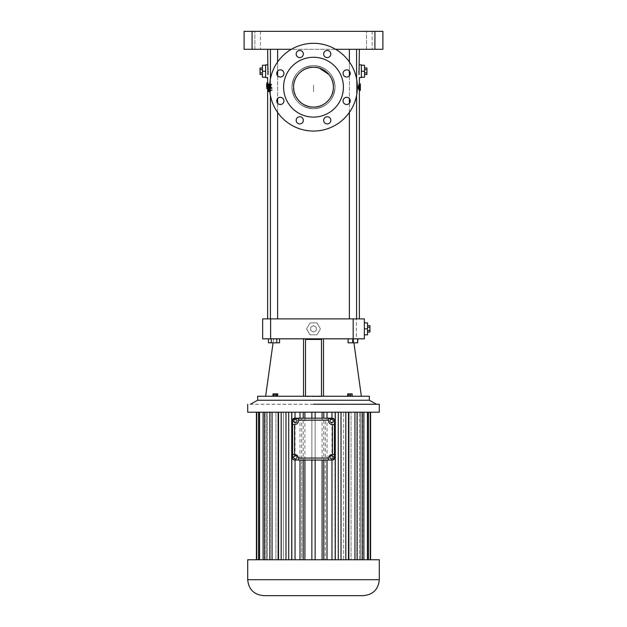 <?xml version="1.0" encoding="UTF-8"?>
<svg xmlns="http://www.w3.org/2000/svg" width="627" height="627" viewBox="0 0 627 627"><rect width="100%" height="100%" fill="white"/><g stroke="black" fill="none" stroke-linecap="round" stroke-linejoin="round"><path stroke-width="0.47" stroke-dasharray="3.13 2.35" d="M356.371 318.884L262.65 318.884L262.65 338.823L364.35 338.823L364.35 318.884L356.371 318.884L356.371 338.823M306.595 328.854L310.044 322.874L316.956 322.874L320.405 328.854L316.956 334.834L310.044 334.834L306.595 328.854L310.044 322.874L316.956 322.874L320.405 328.854L316.956 334.834L310.044 334.834L306.595 328.854M305.521 396.248L321.479 396.593L305.521 396.593L305.521 339.434L321.479 339.434L321.479 338.823L321.479 396.248L305.521 396.248L305.521 338.823L305.521 396.593L303.531 396.248L303.531 338.823L273.623 338.823L303.531 338.823L303.531 396.248L323.469 396.248L323.469 338.823L353.377 338.823L323.469 338.823L323.469 396.248L321.479 396.248M369.334 396.248L257.666 396.248M323.469 396.248L361.356 396.248L323.469 396.248L323.469 338.823M303.531 396.248L265.644 396.248L303.531 396.248L303.531 338.823M272.98 396.248L277.495 396.248L272.98 396.248M348.549 396.248L352.39 396.248L348.549 396.248L348.549 393.858L347.93 393.858L352.39 393.858L348.549 393.858M351.567 396.248L347.703 396.248L352.139 396.248L351.567 396.248L351.567 393.858L347.703 393.858M278.255 396.248L273.811 396.248L278.255 396.248L278.255 393.858L273.811 393.858L278.255 393.858M321.479 339.434L321.479 338.823M276.781 338.823L276.781 342.812L276.781 338.823L271.256 338.823L279.548 338.823L268.489 338.823L279.548 338.823L276.781 338.823L276.781 342.812L271.256 342.812L279.548 342.812L279.548 338.823M313.5 318.884L267.635 318.884L313.5 318.884M274.023 318.884L270.433 318.884L274.023 318.884M352.977 318.884L349.388 318.884L352.977 318.884M352.703 338.823L357.899 338.823L348.063 338.823L357.899 338.823L352.703 338.823L352.703 342.812L348.063 342.812L357.899 342.812L352.703 342.812M369.334 400.238L257.666 400.238M274.508 396.248L274.508 393.858L272.98 393.858M276.766 396.248L276.766 393.858L274.508 393.858M277.495 393.858L276.766 393.858M347.93 396.248L347.93 393.858M350.775 396.248L350.775 393.858M352.39 396.248L352.39 393.858M351.771 396.248L351.771 393.858M349.545 396.248L349.545 393.858M349.349 396.248L349.349 393.858M352.139 393.858L351.567 393.858M277.675 396.248L277.675 393.858M276.609 396.248L276.609 393.858M274.391 396.248L274.391 393.858M273.811 396.248L273.811 393.858M275.457 396.248L275.457 393.858M268.489 338.823L268.489 342.812L271.256 342.812L271.256 338.823L271.256 342.812L268.489 342.812L276.781 342.812M271.256 338.823L271.256 342.812M364.35 328.854L364.35 334.834L364.35 328.854L367.54 328.854L367.54 322.874L364.35 322.874M291.963 87.184C293.209 100.273 300.388 107.452 313.5 108.714C326.612 107.452 333.791 100.273 335.037 87.184C333.791 74.088 326.612 66.909 313.5 65.647C300.388 66.909 293.209 74.088 291.963 87.184C293.209 74.088 300.388 66.909 313.5 65.647C326.612 66.909 333.791 74.088 335.037 87.184C333.791 100.273 326.612 107.452 313.5 108.714C300.388 107.452 293.209 100.273 291.963 87.184A21.537 21.537 0 0 0 324.269 105.83A21.537 21.537 0 0 0 324.269 68.531A21.537 21.537 0 0 0 291.963 87.184A21.537 21.537 0 0 0 324.269 105.83A21.537 21.537 0 0 0 324.269 68.531A21.537 21.537 0 0 0 291.963 87.184M313.5 49.298L267.635 49.298L313.5 49.298M268.082 71.212L268.082 70.592M268.074 70.389L268.066 69.958M268.058 69.73L268.042 69.299M267.995 68.343L267.635 64.847M268.912 86.307L268.787 88.485L268.497 86.996L268.019 88.485L268.05 84.112L267.831 85.225L267.964 84.112L266.812 84.112L266.718 85.178L266.647 84.112M267.682 86.996L267.658 84.112L267.729 88.485L266.655 88.485L266.663 86.996L267.682 86.996L267.643 88.485L266.655 88.485L267.674 88.485L267.784 87.506L267.729 88.485M267.964 84.112L268.121 82.748L268.184 84.418C268.442 83.846 268.677 84.331 268.873 85.868L269.383 84.143L269.571 88.454L268.905 86.73L268.105 88.485L267.854 85.476L268.05 88.485L267.753 87.553L267.815 88.485L266.812 88.485M268.34 88.485L267.321 88.336L268.481 88.454L267.321 88.336L267.878 86.73L268.905 86.73M268.873 85.868L267.847 85.868L268.348 84.143L267.345 84.143L268.356 84.143L268.528 88.454L267.878 86.73M269.108 91.558L267.611 91.558M269.634 89.724L270.057 88.423L269.657 87.255L268.63 91.558M269.634 87.028L271.06 90.5L272.165 90.5L270.95 90.351L272.165 90.5L270.198 85.617L269.743 86.981L268.701 86.981M269.72 89.951L270.95 90.351L269.743 86.981L271.287 86.996L271.436 88.485L272.11 88.485L269.296 88.485L268.944 84.112L270.519 84.112L270.668 85.68L271.154 85.68L269.602 85.68L269.461 84.112M269.038 84.112L268.56 85.68L268.168 84.112L267.815 88.485M267.674 88.485L266.647 88.485M271.436 88.485L270.355 88.485L270.041 84.731L268.991 84.731M271.287 86.996L270.786 86.996L270.927 88.485M271.154 85.68L270.997 84.112L271.624 84.112L272.11 88.485M270.041 84.731L269.994 84.112L270.519 84.112M358.918 71.212L358.918 70.592M358.926 70.389L358.934 69.958M358.942 69.73L358.957 69.299M359.005 68.343L359.365 64.847M359.318 83.877L359.318 85.186L360.321 85.186L358.244 85.186L358.244 89.175L359.365 89.175L359.318 90.484M358.244 85.186L359.318 85.186M274.023 49.298L270.433 49.298L274.023 49.298M352.977 49.298L349.388 49.298L352.977 49.298M348.063 338.823L348.063 342.812L357.899 342.812L357.899 338.823M357.625 338.823L357.625 342.812M353.26 338.823L353.26 342.812L353.26 338.823M348.338 338.823L348.338 342.812L348.338 338.823M313.5 332.075L310.71 330.468L310.71 327.239L313.5 325.632L316.29 327.239L316.29 330.468L313.5 332.075L310.71 330.468L310.71 327.239L313.5 325.632L316.29 327.239L316.29 330.468L313.5 332.075M313.5 404.227L376.513 404.227L313.5 404.227M305.521 339.434L305.521 338.823M364.35 334.834L367.54 334.834L367.54 328.854M374.915 31.35L244.107 31.35L244.107 49.298L382.893 49.298L382.893 31.35L374.915 31.35L374.915 49.298M335.617 49.298L291.383 49.298M254.875 49.298L260.464 49.298L254.875 49.298L260.464 49.298L254.875 49.298L254.875 31.35L260.464 31.35L254.875 31.35L254.875 49.298M366.536 49.298L372.125 49.298L366.536 49.298L372.125 49.298L366.536 49.298L366.536 31.35L372.125 31.35L366.536 31.35L366.536 49.298M265.644 77.607L265.644 64.847M265.644 65.247L265.644 70.161L265.644 65.247L262.454 65.247L262.454 77.215L265.644 77.215M267.721 85.178L266.718 85.178M267.815 84.112L266.812 84.112M267.643 84.112L266.663 84.112L267.658 84.112L267.635 88.485M267.705 84.112L266.702 84.112M267.917 88.485L266.922 88.485L266.757 87.553L267.753 87.553M268.05 88.485L266.922 88.485M267.854 85.476L266.851 85.476L266.89 86.996M268.003 85.476L266.851 85.476M267.329 88.485L267 85.476M268.105 88.485L267.094 88.485M268.121 82.748L267.11 82.748L267.173 84.418C267.431 83.846 267.658 84.331 267.847 85.868M268.975 89.7L267.948 89.7M268.724 89.7L267.705 89.7M269.657 87.255L268.787 87.255M270.057 88.423L269.163 88.423M270.198 85.617L269.657 85.617M269.876 90.351L271.06 90.5L269.876 90.351M268.787 88.485L268.262 88.485M267.784 87.506L266.781 87.506M267.651 86.996L266.655 86.996M267.705 85.476L266.702 85.476M267.651 85.476L266.655 85.272M267.831 85.225L266.828 85.225M270.276 87.506L269.218 87.506M270.206 86.996L270.355 88.485L269.296 88.485M270.786 86.996L269.72 86.996L269.861 88.485M271.005 88.485L270.535 84.112L269.923 84.112L270.997 84.112M271.624 84.112L270.535 84.112M270.668 85.68L269.602 85.68M269.994 84.112L268.944 84.112M361.356 77.607L361.356 64.847M361.356 76.141L361.356 72.301L361.356 76.141M359.318 89.175L358.244 89.175M379.241 404.227L247.759 404.227M367.54 332.075L367.54 330.468L367.54 332.075M367.54 327.239L367.54 330.468L367.54 325.632L367.54 327.239L369.93 327.239L369.93 325.632M313.5 131.051A43.866 43.866 0 0 0 351.488 65.247A43.866 43.866 0 0 0 275.512 65.247A43.866 43.866 0 0 0 313.5 131.051A43.866 43.866 0 0 0 351.488 65.247A43.866 43.866 0 0 0 275.512 65.247A43.866 43.866 0 0 0 313.5 131.051A43.866 43.866 0 0 0 351.488 65.247A43.866 43.866 0 0 0 275.512 65.247A43.866 43.866 0 0 0 313.5 131.051M296.179 120.345A3.59 3.59 0 0 0 301.556 123.448A3.59 3.59 0 0 0 301.556 117.233A3.59 3.59 0 0 0 296.179 120.345M323.65 120.345A3.59 3.59 0 0 0 329.026 123.448A3.59 3.59 0 0 0 329.026 117.233A3.59 3.59 0 0 0 323.65 120.345M343.071 100.916A3.59 3.59 0 0 0 348.455 104.027A3.59 3.59 0 0 0 348.455 97.812A3.59 3.59 0 0 0 343.071 100.916M343.071 73.445A3.59 3.59 0 0 0 348.455 76.557A3.59 3.59 0 0 0 348.455 70.342A3.59 3.59 0 0 0 343.071 73.445M323.65 54.024A3.59 3.59 0 0 0 329.026 57.128A3.59 3.59 0 0 0 329.026 50.912A3.59 3.59 0 0 0 323.65 54.024M296.179 54.024A3.59 3.59 0 0 0 301.556 57.128A3.59 3.59 0 0 0 301.556 50.912A3.59 3.59 0 0 0 296.179 54.024M276.75 73.445A3.59 3.59 0 0 0 282.134 76.557A3.59 3.59 0 0 0 282.134 70.342A3.59 3.59 0 0 0 276.75 73.445M276.75 100.916A3.59 3.59 0 0 0 282.134 104.027A3.59 3.59 0 0 0 282.134 97.812A3.59 3.59 0 0 0 276.75 100.916M254.875 31.35L260.464 31.35L254.875 31.35M366.536 31.35L372.125 31.35L366.536 31.35M265.644 76.141L265.644 72.301L265.644 76.141M267.047 88.485L267 86.996M266.773 87.851L267.776 87.851L266.757 87.553M267.588 87.02L267.415 85.39L267.588 87.02M268.638 87.02L268.387 85.39L268.638 87.02M268.035 87.169L267.055 87.169M267.956 87.169L266.953 87.169M270.072 85.68L269.923 84.112M330.821 120.345A3.59 3.59 0 0 1 325.444 123.448A3.59 3.59 0 0 1 325.444 117.233A3.59 3.59 0 0 1 330.821 120.345A3.59 3.59 0 0 1 325.444 123.448A3.59 3.59 0 0 1 325.444 117.233A3.59 3.59 0 0 1 330.821 120.345M303.35 120.345A3.59 3.59 0 0 1 297.974 123.448A3.59 3.59 0 0 1 297.974 117.233A3.59 3.59 0 0 1 303.35 120.345A3.59 3.59 0 0 1 297.974 123.448A3.59 3.59 0 0 1 297.974 117.233A3.59 3.59 0 0 1 303.35 120.345M283.929 100.916A3.59 3.59 0 0 1 278.545 104.027A3.59 3.59 0 0 1 278.545 97.812A3.59 3.59 0 0 1 283.929 100.916A3.59 3.59 0 0 1 278.545 104.027A3.59 3.59 0 0 1 278.545 97.812A3.59 3.59 0 0 1 283.929 100.916M283.929 73.445A3.59 3.59 0 0 1 278.545 76.557A3.59 3.59 0 0 1 278.545 70.342A3.59 3.59 0 0 1 283.929 73.445A3.59 3.59 0 0 1 278.545 76.557A3.59 3.59 0 0 1 278.545 70.342A3.59 3.59 0 0 1 283.929 73.445M303.35 54.024A3.59 3.59 0 0 1 297.974 57.128A3.59 3.59 0 0 1 297.974 50.912A3.59 3.59 0 0 1 303.35 54.024A3.59 3.59 0 0 1 297.974 57.128A3.59 3.59 0 0 1 297.974 50.912A3.59 3.59 0 0 1 303.35 54.024M330.821 54.024A3.59 3.59 0 0 1 325.444 57.128A3.59 3.59 0 0 1 325.444 50.912A3.59 3.59 0 0 1 330.821 54.024A3.59 3.59 0 0 1 325.444 57.128A3.59 3.59 0 0 1 325.444 50.912A3.59 3.59 0 0 1 330.821 54.024M350.25 73.445A3.59 3.59 0 0 1 344.866 76.557A3.59 3.59 0 0 1 344.866 70.342A3.59 3.59 0 0 1 350.25 73.445A3.59 3.59 0 0 1 344.866 76.557A3.59 3.59 0 0 1 344.866 70.342A3.59 3.59 0 0 1 350.25 73.445M350.25 100.916A3.59 3.59 0 0 1 344.866 104.027A3.59 3.59 0 0 1 344.866 97.812A3.59 3.59 0 0 1 350.25 100.916A3.59 3.59 0 0 1 344.866 104.027A3.59 3.59 0 0 1 344.866 97.812A3.59 3.59 0 0 1 350.25 100.916M359.271 85.186L359.271 89.175M367.54 330.468L369.93 330.468L369.93 327.239M369.93 332.075L369.93 330.468M265.644 71.227L262.454 71.227M268.607 87.02L268.434 85.39L268.607 87.02M269.681 87.02L269.422 85.39L269.681 87.02M361.356 65.247L364.546 65.247L364.546 71.227L361.356 71.227M361.356 77.215L364.546 77.215L364.546 71.227M379.304 412.205L247.696 412.205M313.5 117.092A29.908 29.908 0 0 0 339.403 72.23A29.908 29.908 0 0 0 287.597 72.23A29.908 29.908 0 0 0 313.5 117.092A29.908 29.908 0 0 0 339.403 72.23A29.908 29.908 0 0 0 287.597 72.23A29.908 29.908 0 0 0 313.5 117.092A29.908 29.908 0 0 0 339.403 72.23A29.908 29.908 0 0 0 287.597 72.23A29.908 29.908 0 0 0 313.5 117.092M262.454 72.842L262.454 69.621L262.454 72.842L260.064 72.842L260.064 68.006M262.454 68.006L262.454 69.621L262.454 68.006M364.546 74.456L364.546 72.842L364.546 74.456M364.546 69.621L364.546 72.842L364.546 68.006L364.546 69.621L366.936 69.621L366.936 68.006M311.862 412.205L370.596 412.205L256.404 412.205L311.862 412.205L311.862 559.754L311.862 412.205L311.862 418.185L315.138 418.185L315.138 412.205L315.138 559.754L315.138 412.205M260.064 74.456L260.064 72.842M262.454 69.621L260.064 69.621M364.546 72.842L366.936 72.842L366.936 69.621M366.936 74.456L366.936 72.842M315.138 418.185L327.004 418.185L325.303 418.185L325.303 559.754L327.004 559.754L327.004 412.205M325.303 418.185L332.443 418.185L334.434 420.176L334.434 424.565L332.443 424.565A3.989 3.989 0 0 1 328.454 420.576L328.454 418.585L333.642 418.585M311.862 418.185L294.557 418.185L292.566 420.176L292.566 458.063L294.557 460.061L332.443 460.061L334.434 458.063L334.434 454.473L332.443 454.473A3.989 3.989 0 0 0 328.477 458.063M370.596 559.754L331.957 559.754L338.274 559.754L334.951 559.754L334.951 412.205L334.951 559.754L348.471 559.754L343.659 559.754L343.659 412.205L343.659 559.754L357.131 559.754L351.049 559.754L351.049 412.205L351.049 559.754L355.164 559.754L355.164 412.205L355.164 559.754L363.887 559.754L356.802 559.754L356.802 412.205L356.802 559.754L359.647 559.754L359.647 412.205L359.647 559.754L368.449 559.754L360.658 559.754L360.658 412.205L360.658 559.754L362.116 559.754L362.116 412.205L362.116 559.754L370.596 559.754L362.461 559.754L362.461 412.205L362.461 559.754L370.596 559.754L370.596 412.205M370.259 559.754L370.259 412.205M368.449 559.754L368.449 412.205M367.43 559.754L367.43 412.205M363.887 559.754L363.887 412.205M362.257 559.754L362.257 412.205M357.131 559.754L357.131 412.205M354.945 559.754L354.945 412.205M348.863 559.754L348.863 412.205M348.471 559.754L348.471 412.205M345.822 559.754L345.822 412.205M341.01 559.754L341.01 412.205M338.274 559.754L338.274 412.205M335.288 559.754L335.288 412.205M331.957 559.754L325.303 559.754L331.957 559.754L331.957 412.205M323.798 559.754L327.004 559.754L323.798 559.754L323.798 412.205M322.098 559.754L315.138 559.754L322.098 559.754L322.098 412.205M304.902 559.754L315.138 559.754L304.902 559.754L304.902 412.205M303.202 559.754L299.996 559.754L303.202 559.754L303.202 412.205M299.996 559.754L301.697 559.754L299.996 559.754L299.996 412.205M301.697 460.061L301.697 559.754L295.043 559.754L301.697 559.754L301.697 418.185M295.043 559.754L291.712 559.754L295.043 559.754L295.043 412.205M291.712 559.754L288.726 559.754L291.712 559.754L291.712 412.205M288.726 559.754L292.049 559.754L288.726 559.754L288.726 412.205M285.99 559.754L292.049 559.754L292.049 412.205L292.049 559.754L285.99 559.754L285.99 412.205M281.178 559.754L278.529 559.754L281.178 559.754L281.178 412.205M278.529 559.754L283.341 559.754L278.529 559.754L278.529 412.205M278.137 559.754L272.055 559.754L283.341 559.754L283.341 412.205L283.341 559.754L278.137 559.754L278.137 412.205M272.055 559.754L269.869 559.754L272.055 559.754L272.055 412.205M269.869 559.754L275.951 559.754L269.869 559.754L269.869 412.205M264.743 559.754L275.951 559.754L275.951 412.205L275.951 559.754L271.836 559.754L271.836 412.205L271.836 559.754L264.743 559.754L264.743 412.205M263.113 559.754L270.198 559.754L263.113 559.754L263.113 412.205M259.57 559.754L270.198 559.754L270.198 412.205L270.198 559.754L267.353 559.754L267.353 412.205L267.353 559.754L259.57 559.754L259.57 412.205M258.551 559.754L266.342 559.754L258.551 559.754L258.551 412.205M256.741 559.754L266.342 559.754L266.342 412.205L266.342 559.754L264.884 559.754L264.884 412.205L264.884 559.754L256.741 559.754L256.741 412.205M256.404 559.754L264.539 559.754L264.539 412.205L264.539 559.754L256.404 559.754M293.561 87.184A19.939 19.939 0 0 0 323.469 104.45A19.939 19.939 0 0 0 323.469 69.91A19.939 19.939 0 0 0 293.561 87.184C294.721 99.301 301.368 105.947 313.5 107.123C325.632 105.947 332.279 99.301 333.439 87.184C332.279 75.06 325.632 68.414 313.5 67.246C301.368 68.414 294.721 75.06 293.561 87.184M327.004 559.754L325.303 559.754L325.303 460.061M379.304 559.754L247.696 559.754M295.223 95.147L296.124 96.966M301.187 102.867L302.575 103.863M313.5 107.123L313.97 107.115M322.474 104.991L323.908 104.192M329.238 99.427L330.249 98.008M332.749 81.98L332.616 81.518M331.636 78.9L330.899 77.434M329.974 75.953L328.861 74.472M304.526 69.378L303.092 70.177M301.673 71.125L300.255 72.277M298.538 74.002L297.057 75.906M295.819 77.967L295.051 79.613M293.781 84.214L293.64 85.358M333.415 420.482L332.098 419.189L330.327 419.69L329.873 421.477L331.189 422.763L332.961 422.261L333.415 420.482M328.454 458.462L328.454 460.061M331.479 459.105L333.149 458.329L333.321 456.495L331.816 455.429L330.139 456.205L329.974 458.039L331.479 459.105M298.546 460.061L298.546 458.462M298.546 458.431A3.989 3.989 0 0 0 294.557 454.473L292.566 454.473M294.823 455.5L293.561 456.848L294.094 458.611L295.889 459.027L297.151 457.686L296.618 455.923L294.823 455.5M311.862 559.754L311.862 460.061M315.138 559.754L315.138 460.061M292.566 424.565L294.557 424.565A3.989 3.989 0 0 0 298.546 420.576L298.546 418.585L293.358 418.585M294.039 419.69L293.585 421.477L294.902 422.763L296.673 422.261L297.127 420.482L295.811 419.189L294.039 419.69M363.346 595.65L263.653 595.65M313.5 85.178L313.5 88.485L313.5 85.178M313.5 91.558L313.5 87.255L313.5 91.558M313.5 90.5L313.5 85.617L313.5 90.5M313.5 88.485L313.5 84.112L313.5 88.485M270.629 318.884L270.629 338.823M252.085 31.35L252.085 49.298M379.304 404.282L247.696 404.282M379.304 579.701L247.696 579.701M353.377 338.823L353.934 342.812M273.623 338.823L273.066 342.812M267.635 90.993L267.635 91.558M359.365 83.877L359.365 85.186M359.365 89.175L359.365 90.484M270.433 49.298L270.433 318.884M277.612 49.298L277.612 318.884M349.388 49.298L349.388 318.884M356.567 49.298L356.567 318.884M349.388 61.955L349.388 71.117M349.388 75.773L349.388 98.588M349.388 103.243L349.388 112.405M356.567 78.845L356.567 95.516M270.433 78.845L270.433 95.516M277.612 61.955L277.612 71.117M277.612 75.773L277.612 98.588M277.612 103.243L277.612 112.405M268.348 84.143L269.383 84.143M268.528 88.454L269.571 88.454M271.616 90.688L270.527 90.688M260.464 31.35L260.464 49.298L260.464 31.35M372.125 31.35L372.125 49.298L372.125 31.35M268.505 87.208L267.486 87.208M268.434 85.39L267.415 85.39M269.532 87.208L268.489 87.208M269.422 85.39L268.387 85.39M362.586 559.754L362.586 412.205M264.414 559.754L264.414 412.205"/><path stroke-width="0.94" d="M369.334 400.238L257.666 400.238L257.666 396.248L369.334 396.248L369.334 400.238L376.513 404.227M321.479 396.248L321.479 338.823L262.65 338.823L262.65 318.884L270.629 318.884L270.629 338.823M353.181 318.884L353.181 338.823L364.35 338.823L364.35 318.884L270.629 318.884M353.181 338.823L323.469 338.823L323.469 396.248M323.469 338.823L321.479 338.823M305.521 338.823L305.521 396.248M303.531 338.823L303.531 396.248M273.717 396.248L273.717 393.858L277.495 393.858L277.495 396.248M272.98 396.248L272.98 393.858L273.717 393.858M275.966 396.248L275.966 393.858M352.139 396.248L352.139 393.858L350.493 393.858L350.493 396.248M348.275 396.248L348.275 393.858L350.493 393.858M347.703 396.248L347.703 393.858L348.275 393.858M271.256 338.823L271.256 342.812L268.489 342.812L268.489 338.823M276.781 338.823L276.781 342.812L271.256 342.812M279.548 338.823L279.548 342.812L276.781 342.812M267.635 49.298L267.956 74.684M267.972 74.464L267.995 74.033M268.011 73.806L268.035 73.375M268.042 73.108L268.058 72.716M268.066 72.481L268.074 72.042M268.082 71.823L268.082 71.212M268.042 69.299L267.995 68.343M269.634 89.724L269.108 91.558L268.082 91.558L269.007 88.423L268.615 87.255L267.705 89.7L267.611 91.558L268.082 91.558M268.262 88.485L267.768 88.485L268.011 84.112L269.038 84.112L268.912 86.307M359.365 49.298L359.044 74.684M359.028 74.464L359.005 74.033M358.989 73.806L358.965 73.375M358.957 73.108L358.942 72.716M358.934 72.481L358.926 72.042M358.918 71.823L358.918 71.212M358.957 69.299L359.005 68.343M358.283 87.184L359.302 87.184L360.321 90.484L359.318 90.484L358.283 87.184L359.318 83.877L360.321 83.877L360.321 85.186M348.063 338.823L348.063 342.812L352.703 342.812L352.703 338.823M357.625 338.823L357.625 342.812L352.703 342.812M357.899 338.823L357.625 342.812M305.521 339.434L321.479 339.434M364.35 334.834L367.54 334.834L367.54 328.854L364.35 328.854M364.35 322.874L367.54 322.874L367.54 328.854M291.383 49.298L244.107 49.298L244.107 31.35L382.893 31.35L382.893 49.298L335.617 49.298M267.635 64.847L265.644 64.847L265.644 77.607L267.635 77.607L267.635 84.112M267.635 82.748L266.922 82.748L266.961 84.112M269.657 85.617L269.14 85.617L269.634 87.028M269.14 85.617L268.701 86.981L269.876 90.351M267.549 85.68L267.619 84.112L267.165 84.112L267.016 88.485L267.768 88.485M267.298 86.996L267.243 88.485M267.619 84.112L268.011 84.112M266.655 86.996L266.663 84.112M266.851 84.112L266.828 85.225L266.726 84.112M359.365 64.847L361.356 64.847L361.356 77.607L359.365 77.607L359.365 83.877M360.321 89.175L360.321 90.484M359.302 87.184L360.321 83.877M313.5 404.227L379.304 404.282L313.5 404.227M266.757 87.851L266.726 88.485M267.353 85.68L267.423 84.112M267.415 88.485L267.486 86.996M367.54 332.075L369.93 332.075L369.93 330.468L367.54 330.468M367.54 327.239L369.93 327.239L369.93 330.468M367.54 325.632L369.93 325.632L369.93 327.239M313.5 131.051A43.866 43.866 0 0 0 351.488 65.247A43.866 43.866 0 0 0 275.512 65.247A43.866 43.866 0 0 0 313.5 131.051M296.179 120.345A3.59 3.59 0 0 0 301.556 123.448A3.59 3.59 0 0 0 301.556 117.233A3.59 3.59 0 0 0 296.179 120.345M323.65 120.345A3.59 3.59 0 0 0 329.026 123.448A3.59 3.59 0 0 0 329.026 117.233A3.59 3.59 0 0 0 323.65 120.345M343.071 100.916A3.59 3.59 0 0 0 348.455 104.027A3.59 3.59 0 0 0 348.455 97.812A3.59 3.59 0 0 0 343.071 100.916M343.071 73.445A3.59 3.59 0 0 0 348.455 76.557A3.59 3.59 0 0 0 348.455 70.342A3.59 3.59 0 0 0 343.071 73.445M323.65 54.024A3.59 3.59 0 0 0 329.026 57.128A3.59 3.59 0 0 0 329.026 50.912A3.59 3.59 0 0 0 323.65 54.024M296.179 54.024A3.59 3.59 0 0 0 301.556 57.128A3.59 3.59 0 0 0 301.556 50.912A3.59 3.59 0 0 0 296.179 54.024M276.75 73.445A3.59 3.59 0 0 0 282.134 76.557A3.59 3.59 0 0 0 282.134 70.342A3.59 3.59 0 0 0 276.75 73.445M276.75 100.916A3.59 3.59 0 0 0 282.134 104.027A3.59 3.59 0 0 0 282.134 97.812A3.59 3.59 0 0 0 276.75 100.916M265.644 65.247L262.454 65.247L262.454 77.215L265.644 77.215M265.644 71.227L262.454 71.227M361.356 77.215L364.546 77.215L364.546 71.227L361.356 71.227M361.356 65.247L364.546 65.247L364.546 71.227M247.696 404.282L247.696 412.205L379.304 412.205L379.304 404.282M313.5 117.092A29.908 29.908 0 0 0 339.403 72.23A29.908 29.908 0 0 0 287.597 72.23A29.908 29.908 0 0 0 313.5 117.092M262.454 74.456L260.064 74.456L260.064 68.006L262.454 68.006M262.454 69.621L260.064 69.621M262.454 72.842L260.064 72.842M364.546 74.456L366.936 74.456L366.936 72.842L364.546 72.842M364.546 69.621L366.936 69.621L366.936 72.842M364.546 68.006L366.936 68.006L366.936 69.621M315.138 418.185L315.138 412.205M311.862 418.185L311.862 412.205M322.098 418.185L322.098 412.205M323.798 418.185L323.798 412.205M327.004 418.185L327.004 412.205M331.957 418.185L331.957 412.205M294.557 418.585L293.358 418.585A1.991 1.991 0 0 0 292.566 420.176L292.566 424.565L294.557 424.565A3.989 3.989 0 0 0 298.546 420.576L298.546 418.585L294.557 418.585L294.557 418.185L332.443 418.185A1.991 1.991 0 0 1 334.434 420.176L334.434 424.565L332.443 424.565L332.443 454.473L334.434 454.473L334.434 424.565L334.434 458.063A1.991 1.991 0 0 1 332.443 460.061L328.454 460.061L328.477 458.063A3.989 3.989 0 0 0 328.462 458.212M331.957 559.754L331.957 460.061M335.288 559.754L335.288 412.205M338.274 559.754L338.274 412.205M341.01 559.754L341.01 412.205M345.822 559.754L345.822 412.205M348.471 559.754L348.471 412.205M348.863 559.754L348.863 412.205M354.945 559.754L354.945 412.205M357.131 559.754L357.131 412.205M362.257 559.754L362.257 412.205M363.887 559.754L363.887 412.205M367.43 559.754L367.43 412.205M368.449 559.754L368.449 412.205M370.259 559.754L370.259 412.205M370.596 559.754L370.596 412.205M256.404 559.754L256.404 412.205L256.404 559.754M256.741 559.754L256.741 412.205M258.551 559.754L258.551 412.205M259.57 559.754L259.57 412.205M263.113 559.754L263.113 412.205M264.743 559.754L264.743 412.205M269.869 559.754L269.869 412.205M272.055 559.754L272.055 412.205M278.137 559.754L278.137 412.205M278.529 559.754L278.529 412.205M281.178 559.754L281.178 412.205M285.99 559.754L285.99 412.205M288.726 559.754L288.726 412.205M291.712 559.754L291.712 412.205M295.043 418.185L295.043 412.205M295.043 559.754L295.043 460.061M299.996 418.185L299.996 412.205M303.202 418.185L303.202 412.205M304.902 418.185L304.902 412.205M293.64 85.358L293.561 87.184A19.939 19.939 0 0 0 323.469 104.45A19.939 19.939 0 0 0 323.469 69.91A19.939 19.939 0 0 0 293.561 87.184L293.977 91.228M292.566 424.565L292.566 458.063A1.991 1.991 0 0 0 294.557 460.061L328.454 460.061M247.696 579.701L247.696 559.754L379.304 559.754L379.304 579.701C378.355 589.388 373.041 594.702 363.346 595.65L263.653 595.65C253.959 594.702 248.645 589.388 247.696 579.701L379.304 579.701M294.024 91.464L295.223 95.147M296.124 96.966L298.311 100.101M298.468 100.281L301.187 102.867M302.575 103.863L303.813 104.607M304.024 104.725L307.786 106.284M308.053 106.363L310.263 106.856M310.506 106.896L313.5 107.123M313.97 107.115L317.45 106.723M317.56 106.708L319.268 106.269M319.621 106.159L322.474 104.991M323.908 104.192L325.327 103.236M325.601 103.032L328.078 100.79M328.344 100.5L329.238 99.427M330.249 98.008L331.056 96.629M331.142 96.48L331.934 94.779M332.051 94.489L333.18 90.413M333.227 90.108L333.439 87.184M333.439 87.035L333.352 85.311M333.329 85.115L332.749 81.98M332.616 81.518L331.636 78.9M330.899 77.434L329.974 75.953M328.861 74.472L319.347 68.116M319.119 68.053L316.917 67.536M316.651 67.497L313.5 67.246M313.171 67.246L309.581 67.63M309.479 67.653L306.266 68.602M306.078 68.672L304.526 69.378M303.092 70.177L301.673 71.125M300.255 72.277L298.538 74.002M297.057 75.906L295.819 77.967M295.051 79.613L294.455 81.267M294.377 81.526L293.781 84.214M298.546 420.176L328.454 420.176L328.454 418.585L333.642 418.585A1.991 1.991 0 0 0 332.443 418.185L332.443 418.585M292.566 454.473L294.557 454.473A3.989 3.989 0 0 1 298.523 458.063L298.546 458.462A3.989 3.989 0 0 0 298.546 458.431M298.546 460.061L298.546 458.462M299.996 559.754L299.996 460.061M303.202 559.754L303.202 460.061M304.902 559.754L304.902 460.061M311.862 559.754L311.862 460.061M315.138 559.754L315.138 460.061M322.098 559.754L322.098 460.061M323.798 559.754L323.798 460.061M327.004 559.754L327.004 460.061M294.557 418.185A1.991 1.991 0 0 0 293.358 418.585A1.991 1.991 0 0 1 294.557 418.185M328.454 420.176L328.454 420.576A3.989 3.989 0 0 0 332.443 424.565M332.443 454.473A3.989 3.989 0 0 0 328.477 458.063L298.523 458.063M333.415 420.482L332.098 419.189L330.327 419.69L329.873 421.477L331.189 422.763L332.961 422.261L333.415 420.482M331.479 459.105L333.149 458.329L333.321 456.495L331.816 455.429L330.139 456.205L329.974 458.039L331.479 459.105M294.823 455.5L293.561 456.848L294.094 458.611L295.889 459.027L297.151 457.686L296.618 455.923L294.823 455.5M294.039 419.69L293.585 421.477L294.902 422.763L296.673 422.261L297.127 420.482L295.811 419.189L294.039 419.69M374.915 31.35L374.915 49.298M252.085 31.35L252.085 49.298M294.557 424.565L294.557 454.473M353.934 342.812L361.356 396.248M273.066 342.812L265.644 396.248M267.635 88.485L267.635 90.993M267.635 91.558L267.635 318.884M359.365 90.484L359.365 318.884M349.388 49.298L349.388 61.955M349.388 71.117L349.388 75.773M349.388 98.588L349.388 103.243M349.388 112.405L349.388 318.884M356.567 49.298L356.567 78.845M356.567 95.516L356.567 318.884M270.433 49.298L270.433 78.845M270.433 95.516L270.433 318.884M277.612 49.298L277.612 61.955M277.612 71.117L277.612 75.773M277.612 98.588L277.612 103.243M277.612 112.405L277.612 318.884M257.666 400.238L250.487 404.227M360.36 89.175L360.36 85.186"/></g></svg>
